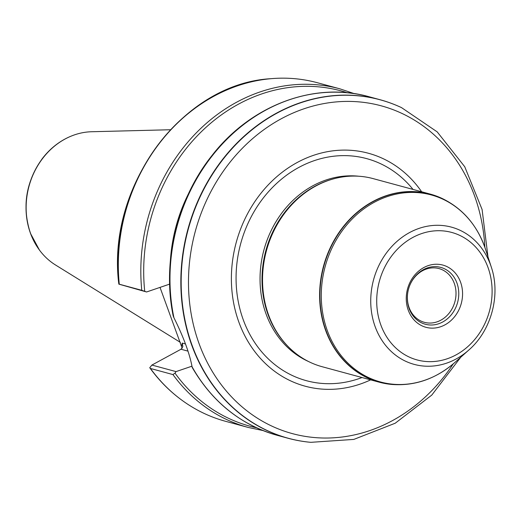 <?xml version="1.0" encoding="UTF-8"?>
<svg xmlns="http://www.w3.org/2000/svg" width="521" height="521" viewBox="0 0 521 521"><rect width="100%" height="100%" fill="white"/><g stroke="black" fill="none" stroke-linecap="round" stroke-linejoin="round"><path stroke-width="0.78" d="M409.219 308.784A29.45 25.425 -74.8 0 1 407.617 293.623A29.45 25.425 -74.8 0 1 409.988 284.876A29.45 25.425 -74.8 0 1 449.643 272.177A29.45 25.425 -74.8 0 1 448.158 318.11A29.45 25.425 -74.8 0 1 409.219 308.784M409.942 284.994A27.841 24.038 -74.8 0 1 438.982 268.582A27.841 24.038 -74.8 0 1 454.227 283.203A27.841 24.038 -74.8 0 1 449.577 312.6A27.841 24.038 -74.8 0 1 424.413 322.33A27.841 24.038 -74.8 0 1 409.161 307.709A27.841 24.038 -74.8 0 1 407.637 293.499M391.812 384.446A97.447 84.135 -74.8 0 1 391.675 384.433A97.447 84.135 -74.8 0 1 379.229 382.193A97.447 84.135 -74.8 0 1 325.866 331.024A97.447 84.135 -74.8 0 1 342.141 228.133A97.447 84.135 -74.8 0 1 430.229 194.092A97.447 84.135 -74.8 0 1 442.095 198.449A97.447 84.135 -74.8 0 1 442.225 198.508M379.229 382.193L322.147 366.719A97.447 84.135 -74.8 0 1 287.748 346.152A97.447 84.135 -74.8 0 1 268.784 315.55A97.447 84.135 -74.8 0 1 333.062 178.996A97.447 84.135 -74.8 0 1 373.14 178.618L430.229 194.092M182.174 348.204L160.019 287.397M119.094 284.173A175.303 151.364 -74.8 0 1 270.9 78.697C182.35 83.523 106.499 186.238 118.762 283.593L119.276 284.205A175.401 151.448 -74.8 0 1 271.174 78.671A175.401 151.448 -74.8 0 1 317.419 82.741L339.913 88.837A175.401 151.448 -74.8 0 0 141.771 290.308L146.577 291.975L169.631 284.121M119.276 284.205L141.771 290.308M191.989 366.172L176.033 371.603L175.004 373.14L172.939 374.573A175.401 151.448 -74.8 0 0 248.12 427.422L225.626 421.326A175.401 151.448 -74.8 0 1 183.659 401.476A175.401 151.448 -74.8 0 1 150.445 368.471L150.217 368.295A175.303 151.364 -74.8 0 0 183.438 401.313C170.627 392.228 159.452 381.105 149.898 367.956M172.939 374.573L150.445 368.471M170.387 260.617A150.869 130.263 -74.8 0 1 188.569 193.538M173.219 316.006L173.923 317.719C183.47 336.898 189.527 353.264 192.08 366.797L192.249 367.533C212.568 402.342 240.917 424.941 277.283 435.328A175.401 151.448 -74.8 0 1 192.08 366.797M310.698 442.316A175.401 151.448 -74.8 0 1 310.555 442.303A175.401 151.448 -74.8 0 1 288.152 438.278A175.401 151.448 -74.8 0 1 184.792 320.662A175.401 151.448 -74.8 0 1 229.956 150.536A175.401 151.448 -74.8 0 1 379.946 99.693A175.401 151.448 -74.8 0 1 401.32 107.534A175.401 151.448 -74.8 0 1 401.444 107.593M180.351 342.362L55.513 264.987A71.286 61.55 -74.8 0 1 39.401 249.995A71.286 61.55 -74.8 0 1 30.706 233.753A71.286 61.55 -74.8 0 1 70.159 136.548A71.286 61.55 -74.8 0 1 91.637 131.741L170.387 129.742M408.321 310.373A32.23 27.828 105.2 0 0 456.624 313.896A32.23 27.828 105.2 0 0 438.278 264.303A32.23 27.828 105.2 0 0 408.321 310.373M370.633 379.868A120.69 104.207 -74.8 0 1 239.126 322.838A120.69 104.207 -74.8 0 1 285.28 169.983A120.69 104.207 -74.8 0 1 421.632 191.761M287.748 346.152L287.078 345.456A96.886 83.653 -74.8 0 1 268.217 315.029A96.886 83.653 -74.8 0 1 332.137 179.257L333.062 178.996M146.577 291.975L118.834 284.14M181.66 345.892L182.246 343.078L182.851 346.654L181.002 349.239L151.904 365.065L176.033 371.603M151.904 365.065L149.748 367.722M144.727 291.298A173.727 149.996 -74.8 0 1 347.344 92.771M173.923 317.719A175.401 151.448 -74.8 0 1 219.087 147.586A175.401 151.448 -74.8 0 1 369.076 96.743C314.495 81.224 251.024 105.073 212.021 155.473C176.971 199.224 161.914 261.496 173.213 316.013M39.329 249.898A71.103 61.393 -74.8 0 1 39.257 249.8A71.103 61.393 -74.8 0 1 30.583 233.597A71.103 61.393 -74.8 0 1 69.938 136.639A71.103 61.393 -74.8 0 1 70.048 136.593M256.514 427.78A173.727 149.996 -74.8 0 1 175.004 373.14M310.555 442.303L310.835 442.329A175.356 151.403 -74.8 0 1 192.412 346.218A175.356 151.403 -74.8 0 1 229.813 151.142A175.356 151.403 -74.8 0 1 401.567 107.652L401.32 107.534M453.244 363.879A169.807 146.616 -74.8 0 1 199.374 344.453A169.807 146.616 -74.8 0 1 304.062 108.765A169.807 146.616 -74.8 0 1 484.856 247.286M362.03 377.53A115.05 99.335 -74.8 0 1 243.45 320.291A115.05 99.335 -74.8 0 1 284.388 176.853A115.05 99.335 -74.8 0 1 413.023 189.429M308.445 361.476A96.886 83.653 -74.8 0 1 266.251 314.495A96.886 83.653 -74.8 0 1 278.631 217.524A96.886 83.653 -74.8 0 1 358.663 176.222M468.92 349.943A71.103 61.393 -74.8 0 1 375.296 327.058A71.103 61.393 -74.8 0 1 410.724 231.949A71.103 61.393 -74.8 0 1 491.342 267.234C500.831 295.225 491.244 330.581 468.92 349.943L455.067 362.29C436.116 378.774 415.081 386.165 391.955 384.459A97.394 84.096 -74.8 0 1 326.179 331.076A97.394 84.096 -74.8 0 1 346.953 222.727A97.394 84.096 -74.8 0 1 442.349 198.566L442.095 198.449M455.067 362.29A96.899 83.66 -74.8 0 1 327.488 331.102A96.899 83.66 -74.8 0 1 375.771 201.497A96.899 83.66 -74.8 0 1 485.624 249.579C477.594 225.782 463.169 208.778 442.349 198.566M380.949 325.26A66.056 57.036 105.2 0 0 479.932 332.47A66.056 57.036 105.2 0 0 442.342 230.842A66.056 57.036 105.2 0 0 380.949 325.26M187.996 351.134L181.002 349.239M182.246 343.078L185.456 343.945M354.267 93.63L339.913 88.837M277.283 435.328L288.152 438.278M369.076 96.743L379.946 99.693M70.159 136.548L69.938 136.639C59.147 141.36 49.938 148.674 42.318 158.579C25.77 181.946 21.83 206.896 30.492 233.434L39.401 249.995M248.12 427.422L262.929 430.535M310.835 442.329L353.824 439.411L395.205 423.228L431.779 395.094L460.759 357.217M487.975 256.827L482.094 209.501L464.739 166.746L437.197 131.878L401.567 107.652M491.342 267.234L485.624 249.579"/></g></svg>
